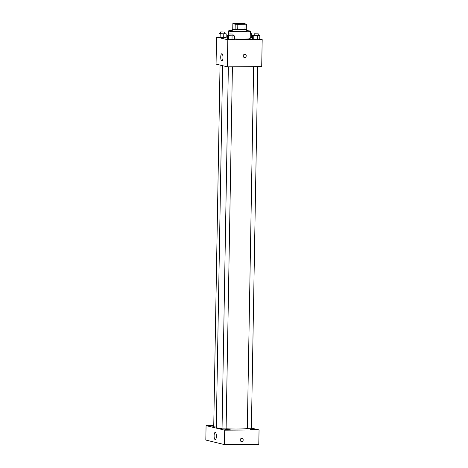 <?xml version="1.0" encoding="UTF-8"?>
<svg xmlns="http://www.w3.org/2000/svg" width="468" height="468" viewBox="0 0 468 468"><rect width="100%" height="100%" fill="white"/><g stroke="black" fill="none" stroke-linecap="round" stroke-linejoin="round"><path stroke-width="0.7" d="M237.919 23.459A5.423 0.404 -179 0 1 245.033 23.967A5.423 0.404 -179 0 1 239.604 24.277A5.423 0.404 -179 0 1 234.187 23.78A5.423 0.404 -179 0 1 237.919 23.459M232.842 23.622L235.217 24.201A7.002 0.521 -179 0 0 237.826 24.348L245.056 24.295A7.002 0.521 -179 0 0 246.379 24.125L244.004 23.546A7.002 0.521 -179 0 0 241.394 23.4L234.164 23.453A7.002 0.521 -179 0 0 232.842 23.622L232.748 29.034L235.117 29.613L235.217 24.201M235.117 29.613A7.002 0.521 -179 0 0 237.732 29.759L244.963 29.706A7.002 0.521 -179 0 0 246.285 29.531L246.379 24.125M232.748 28.975A7.236 0.538 1 0 0 232.286 29.156A7.236 0.538 1 0 0 239.505 29.823A7.236 0.538 1 0 0 246.747 29.408A7.236 0.538 1 0 0 246.39 29.232A7.236 0.538 1 0 0 246.291 29.215M246.747 29.408L246.718 31.21A7.236 0.538 -179 0 1 239.476 31.625A7.236 0.538 -179 0 1 232.251 30.958L232.286 29.156M244.963 29.706L245.056 24.295M237.732 29.759L237.826 24.348M246.73 30.607A10.852 0.807 -179 0 1 250.333 31.274A10.852 0.807 -179 0 1 239.47 31.894A10.852 0.807 -179 0 1 228.636 30.9A10.852 0.807 -179 0 1 232.263 30.356M250.333 31.274L250.204 38.487A10.852 0.807 -179 0 1 234.45 38.938M254.188 35.398L252.638 35.498L252.58 39.107L257.295 39.505L259.728 39.341L259.793 35.738L258.254 35.445M228.899 35.58L227.354 35.679L227.29 39.289L232.005 39.681L234.445 39.523L234.503 35.913L232.965 35.627M218.989 37.025L216.538 37.042L227.822 39.798L262.179 39.558L259.74 38.961M252.609 37.218L251.433 36.931M227.331 36.966L226.149 36.972M251.427 37.311L250.228 37.393L251.427 37.311L251.491 33.708L250.298 33.427M220.598 33.55L219.047 33.649L218.989 37.259L223.704 37.651L226.138 37.493L226.202 33.883L224.663 33.597M216.538 37.042L216.064 64.093L227.349 66.848L261.706 66.602L262.179 39.558M227.349 66.848L227.822 39.798M220.72 57.078A3.615 1.129 89.6 0 1 221.82 53.738A3.615 1.129 89.6 0 1 222.979 57.348A3.615 1.129 89.6 0 1 221.873 60.969A3.615 1.129 89.6 0 1 220.72 57.078M244.746 54.329A1.579 1.498 -76.3 0 1 246.174 56.259A1.579 1.498 -76.3 0 1 243.225 55.733A1.579 1.498 -76.3 0 1 244.746 54.329M245.092 54.37A1.579 1.498 -76.3 0 1 246.174 56.259A1.579 1.498 -76.3 0 1 244.343 57.441M247.326 428.542A16.275 1.211 -179 0 1 226.102 428.782M222.043 428.518A16.275 1.211 -179 0 1 216.286 427.495L222.604 65.69M220.048 65.064L213.73 426.816L216.292 427.009M257.71 66.632L251.386 428.741L247.32 428.665L253.644 66.661M232.421 66.813L226.102 428.916L222.037 428.846L228.355 66.842M213.753 425.57L206.072 425.623L224.687 430.174L259.05 429.928L251.398 428.062M251.971 429.343L250.105 429.501L252.814 429.753L255.534 429.595L251.971 429.343M213.747 425.862L209.588 425.962L213.741 426.202M226.688 429.525L224.821 429.682L227.53 429.928L230.244 429.776L226.688 429.525M206.072 425.623L205.821 440.049L224.435 444.6L258.792 444.354L259.05 429.928M224.435 444.6L224.687 430.174M241.722 438.393A1.579 1.498 -76.3 0 1 243.149 440.324A1.579 1.498 -76.3 0 1 240.207 439.797A1.579 1.498 -76.3 0 1 241.722 438.393M215.175 439.622A3.615 1.129 89.6 0 1 214.11 435.878A3.615 1.129 89.6 0 1 215.216 432.397A3.615 1.129 89.6 0 1 216.368 436.006A3.615 1.129 89.6 0 1 215.262 439.633A3.615 1.129 89.6 0 1 215.175 439.622M242.067 438.434A1.579 1.498 -76.3 0 1 243.149 440.324A1.579 1.498 -76.3 0 1 241.318 441.505M219.047 33.649L226.202 33.883M224.687 32L224.658 33.801L220.592 33.731L220.627 31.929L224.687 32L220.627 31.929M218.989 37.259L223.704 37.651L223.768 34.047M223.704 37.651L226.138 37.493M220.124 37.534L220.188 33.93M227.354 35.679L234.503 35.913M232.994 34.029L232.959 35.831L228.899 35.761L228.928 33.959L232.994 34.029L228.928 33.959M227.29 39.289L232.005 39.681L232.069 36.077M232.005 39.681L234.445 39.523M228.431 39.564L228.495 35.96M250.292 33.784L251.491 33.708M252.638 35.498L259.793 35.738M258.283 33.848L258.248 35.656L254.182 35.58L254.218 33.778L258.283 33.848L254.218 33.778M252.58 39.107L257.295 39.505L257.359 35.896M257.295 39.505L259.728 39.341M253.72 39.382L253.779 35.779M228.554 35.603L228.636 30.9"/></g></svg>

